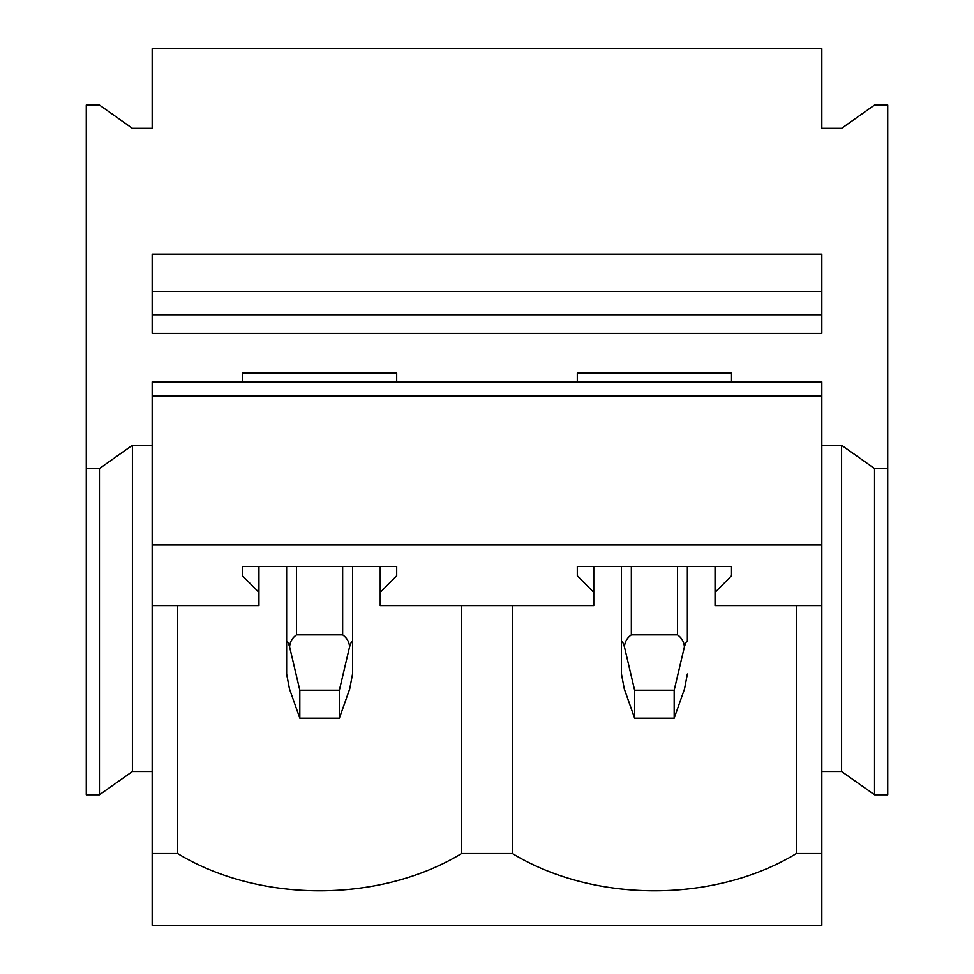 <?xml version="1.0" encoding="UTF-8"?>
<svg xmlns="http://www.w3.org/2000/svg" width="974" height="974" viewBox="0 0 974 974"><rect width="100%" height="100%" fill="white"/><g stroke="black" fill="none" stroke-linecap="round" stroke-linejoin="round"><path stroke-width="1.46" d="M821.825 771.505L841.597 771.505L874.555 794.808L887.728 794.808L887.728 105.046L874.555 105.046L841.597 128.349L821.825 128.349L821.825 48.7L152.175 48.7L152.175 128.349L132.403 128.349L99.445 105.046L86.272 105.046L86.272 468.567L99.445 468.567L132.403 445.264L152.175 445.264M152.175 771.505L132.403 771.505L99.445 794.808L86.272 794.808L86.272 468.567M99.445 794.808L99.445 468.567M132.403 771.505L132.403 445.264M242.477 566.442L396.698 566.442L396.698 575.756L380.225 592.399L380.225 605.584L593.775 605.584L593.775 592.399L577.302 575.756L577.302 566.442L731.523 566.442L731.523 575.756L715.05 592.399L715.05 605.584L821.825 605.584L821.825 925.3L152.175 925.3L152.175 605.584L258.95 605.584L258.95 592.399L242.477 575.756L242.477 566.442L242.477 575.756M152.175 395.87L821.825 395.87L821.825 381.881L152.175 381.881L152.175 605.584M396.698 381.881L396.698 373.03L242.477 373.03L242.477 381.881M731.523 381.881L731.523 373.03L577.302 373.03L577.302 381.881M152.175 314.772L152.175 333.412L821.825 333.412L821.825 314.772L152.175 314.772L152.175 291.47L821.825 291.47L821.825 314.772M821.825 291.47L821.825 254.19L152.175 254.19L152.175 291.47M152.175 545.002L821.825 545.002L821.825 605.584M821.825 395.87L821.825 545.002M887.728 468.567L874.555 468.567L841.597 445.264L821.825 445.264M396.698 566.442L396.698 575.756M577.302 566.442L577.302 575.756M731.523 566.442L731.523 575.756M152.175 853.528L177.621 853.528A217.506 153.795 180 0 0 461.566 853.528L512.434 853.528A217.506 153.795 180 0 0 796.379 853.528L821.825 853.528M177.621 605.584L177.621 853.528M380.225 566.442L380.225 592.399M258.95 566.442L258.95 592.399M715.05 566.442L715.05 592.399M593.775 566.442L593.775 592.399M841.597 771.505L841.597 445.264M874.555 794.808L874.555 468.567M796.379 605.584L796.379 853.528M461.566 605.584L461.566 853.528M512.434 605.584L512.434 853.528M352.539 641.379C351.797 640.965 350.81 642.791 349.581 646.858C349.167 641.817 346.854 637.812 342.653 634.853L296.522 634.853C292.322 637.812 290.021 641.817 289.595 646.858L299.822 690.225L299.822 718.179L339.366 718.179L349.715 688.91L352.539 674.008L352.539 566.442M339.366 718.179L339.366 690.225L349.581 646.858M286.636 566.442L286.636 674.008L286.636 566.442M286.636 641.379C287.379 640.965 288.377 642.791 289.595 646.858M299.822 690.225L339.366 690.225M299.822 718.179L289.461 688.91L286.636 674.008M687.364 641.379L687.364 566.442L687.364 641.379C686.621 640.965 685.623 642.791 684.405 646.858C683.979 641.817 681.678 637.812 677.478 634.853L677.478 566.442M687.364 674.008L684.539 688.91L674.178 718.179L674.178 690.225L684.405 646.858M621.461 566.442L621.461 674.008L621.461 566.442M677.478 634.853L631.347 634.853C627.146 637.812 624.833 641.817 624.419 646.858C623.19 642.791 622.203 640.965 621.461 641.379M674.178 718.179L634.634 718.179L634.634 690.225L624.419 646.858M634.634 690.225L674.178 690.225M634.634 718.179L624.285 688.91L621.461 674.008M342.653 634.853L342.653 566.442M296.522 634.853L296.522 566.442M631.347 634.853L631.347 566.442"/></g></svg>
